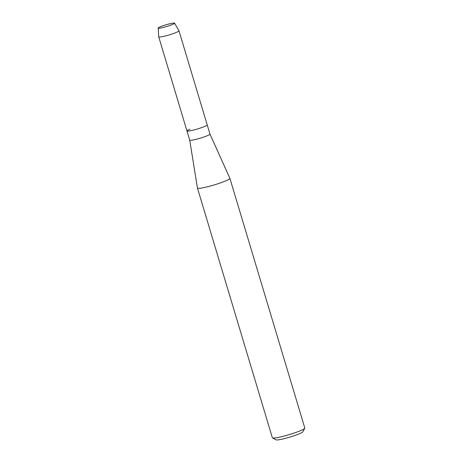 <?xml version="1.0" encoding="UTF-8"?>
<svg xmlns="http://www.w3.org/2000/svg" width="463" height="463" viewBox="0 0 463 463"><rect width="100%" height="100%" fill="white"/><g stroke="black" fill="none" stroke-linecap="round" stroke-linejoin="round"><path stroke-width="0.69" d="M172.172 24.597A8.566 0.909 -16.7 0 0 174.424 23.451A8.566 0.909 -16.7 0 0 170.332 23.63A8.566 0.909 -16.7 0 0 160.62 26.669A8.566 0.909 -16.7 0 0 158.496 28.231A8.566 0.909 -16.7 0 0 172.172 24.597A8.566 0.909 -16.7 0 0 174.424 23.451A8.566 0.909 -16.7 0 0 174.592 23.15A8.566 0.909 -16.7 0 0 169.336 23.873A8.566 0.909 -16.7 0 0 160.62 26.669A8.566 0.909 -16.7 0 0 158.19 28.069A8.566 0.909 -16.7 0 0 158.496 28.231A8.566 0.909 -16.7 0 0 172.172 24.597M189.726 140.15A10.568 1.123 -16.7 0 0 189.726 140.167A10.568 1.123 -16.7 0 0 196.098 139.328A10.568 1.123 -16.7 0 0 206.973 135.85A10.568 1.123 -16.7 0 0 209.971 134.096A10.568 1.123 -16.7 0 0 209.965 134.079M189.957 129.194A10.568 1.123 -16.7 0 0 186.965 130.954A10.568 1.123 -16.7 0 0 193.337 130.115A10.568 1.123 -16.7 0 0 204.206 126.636A10.568 1.123 -16.7 0 0 207.204 124.877L209.971 134.096L229.879 178.313A16.934 1.8 -16.7 0 1 229.891 178.336L304.81 428.061A16.934 1.8 -16.7 0 1 304.77 428.269A16.934 1.8 -16.7 0 1 300.007 430.874A16.934 1.8 -16.7 0 1 283.402 436.244A16.934 1.8 -16.7 0 1 272.522 437.946A16.934 1.8 -16.7 0 1 272.371 437.79L197.452 188.071A16.934 1.8 -16.7 0 0 207.667 186.728A16.934 1.8 -16.7 0 0 225.087 181.155A16.934 1.8 -16.7 0 0 229.891 178.336M272.522 437.946L276.104 439.85A14.029 1.493 -16.7 0 0 285.121 438.438A14.029 1.493 -16.7 0 0 298.884 433.993A14.029 1.493 -16.7 0 0 302.825 431.834L304.77 428.269M158.19 28.069L158.734 36.843A10.568 1.123 -16.7 0 0 158.74 36.866L189.726 140.167L197.446 188.047A16.934 1.8 -16.7 0 0 197.452 188.071M158.74 36.866A10.568 1.123 -16.7 0 0 165.112 36.033A10.568 1.123 -16.7 0 0 175.981 32.555A10.568 1.123 -16.7 0 0 178.978 30.795A10.568 1.123 -16.7 0 0 178.967 30.772L174.592 23.15M186.965 130.954A10.568 1.123 -16.7 0 0 193.337 130.115A10.568 1.123 -16.7 0 0 204.206 126.636A10.568 1.123 -16.7 0 0 207.204 124.877L178.978 30.795"/></g></svg>
